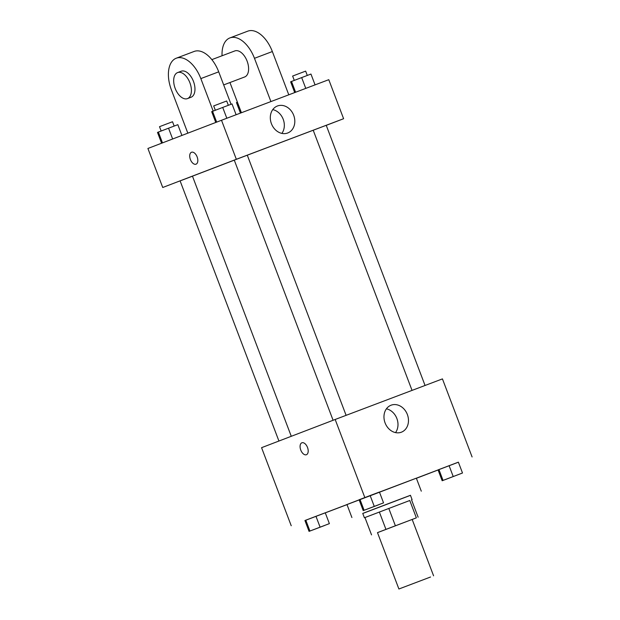 <?xml version="1.0" encoding="UTF-8"?>
<svg xmlns="http://www.w3.org/2000/svg" width="620" height="620" viewBox="0 0 620 620"><rect width="100%" height="100%" fill="white"/><g stroke="black" fill="none" stroke-linecap="round" stroke-linejoin="round"><path stroke-width="0.93" d="M430.551 577.003L398.9 589L430.551 577.003M398.9 589L377.487 532.626L394.824 526L412.176 519.452L433.589 575.825M409.774 500.495L364.397 517.754L409.774 500.495L416.361 517.839L377.495 532.65M412.184 519.467L416.361 517.839M364.397 517.754L362.747 513.414L386.578 504.308L410.448 495.295L412.091 499.635M388.794 508.431L395.382 525.775M371.535 534.889L364.947 517.537L371.543 534.882M379.355 512.019L385.942 529.364M362.762 513.468L410.463 495.349M351.904 517.537L346.967 504.525L359.127 499.844M379.463 492.102L416.346 478.167L421.29 491.18M329.375 523.629L325.26 512.787L315.967 516.297L304.931 520.529L309.047 531.371L329.375 523.629L309.047 531.371M383.548 502.867L379.432 492.032L370.14 495.543L359.104 499.774L363.219 510.617L383.548 502.867L363.219 510.617M458.397 462.202L304.939 520.552M325.283 512.849L347.006 504.634M416.392 478.299L438.084 469.983M445.842 479.384L462.497 473.006L458.382 462.164L438.929 469.549L438.053 469.906L442.168 480.748L445.834 479.361M472.091 456.956L442.44 378.897L335.172 419.476L261.57 447.679L291.222 525.737M335.172 419.476L364.824 497.535M407.356 414.493A14.446 11.904 -111 0 1 401.388 432.194A14.446 11.904 -111 0 1 385.105 422.964A14.446 11.904 -111 0 1 391.05 405.216A14.446 11.904 -111 0 1 407.356 414.493M306.404 454.724A6.378 3.612 69.3 0 1 306.396 454.724A6.378 3.612 69.3 0 1 300.754 450.035A6.378 3.612 69.3 0 1 301.878 442.796A6.378 3.612 69.3 0 1 307.512 447.469A6.378 3.612 69.3 0 1 306.404 454.724A6.378 3.612 69.3 0 1 300.762 450.035A6.378 3.612 69.3 0 1 301.878 442.796M386.423 408.82A14.446 11.904 -111 0 1 396.87 418.508A14.446 11.904 -111 0 1 395.537 432.605M291.276 436.302L192.464 176.165L234.283 160.154M333.095 420.275L234.275 160.131L321.656 127.046L326.236 125.325L425.057 385.477M278.923 441.029L180.102 180.893L192.464 176.189M162.734 187.496L236.336 159.293L162.734 187.496L147.909 148.467L221.511 120.265L236.336 159.293L343.604 118.715L236.336 159.293M343.604 118.715L326.252 125.364L343.604 118.715L328.778 79.685L221.511 120.265M462.497 473.006L442.168 480.748M458.382 462.164L438.929 469.549L443.044 480.392M438.929 469.549L438.053 469.906M449.089 465.674L453.212 476.517M379.432 492.032L359.98 499.418L364.095 510.26M359.98 499.418L359.104 499.774M370.14 495.543L374.263 506.385M378.758 504.75L366.893 509.245L378.758 504.75M325.26 512.787L305.807 520.172L309.923 531.014M305.807 520.172L304.931 520.529M315.967 516.297L320.091 527.139M324.586 525.504L312.72 530.007L324.586 525.504M315.061 84.878L310.953 74.051L290.625 81.801L294.717 92.574M291.501 81.437L295.601 92.24M301.661 77.57L305.776 88.389M294.275 80.383L292.632 76.059L299.135 73.579L305.644 71.122L307.288 75.439M236.112 114.747L232.004 103.92L222.712 107.438L211.676 111.662L215.776 122.466M212.552 111.306L216.659 122.125M222.712 107.438L226.827 118.257M215.326 110.251L213.683 105.927L220.185 103.447L226.695 100.983L228.338 105.307M237.406 102.168L236.453 102.556L240.459 113.103M237.328 102.199L241.343 112.77M181.916 135.439L177.832 124.674L158.379 132.068L157.503 132.424L161.603 143.22M158.379 132.068L162.487 142.887M168.539 128.193L172.647 138.996M161.154 131.006L159.511 126.682L166.013 124.201L172.523 121.745L174.166 126.061M271.428 123.706A14.446 11.904 -111 0 1 277.388 106.005A14.446 11.904 -111 0 1 293.671 115.235A14.446 11.904 -111 0 1 287.726 132.982A14.446 11.904 -111 0 1 271.428 123.706M281.875 133.393A14.446 11.904 69 0 0 283.193 119.249A14.446 11.904 69 0 0 272.761 109.608M197.144 156.93A6.378 3.612 69.3 0 1 196.029 164.184A6.378 3.612 69.3 0 1 190.394 159.495A6.378 3.612 69.3 0 1 191.51 152.257A6.378 3.612 69.3 0 1 197.144 156.93M191.518 152.257A6.378 3.612 -110.7 0 0 190.394 159.495A6.378 3.612 -110.7 0 0 196.029 164.184M223.681 84.909L244.675 76.965A13.919 7.882 -110.7 0 0 247.124 61.163A13.919 7.882 -110.7 0 0 234.825 50.933A13.919 7.882 -110.7 0 0 234.81 50.941M241.42 112.739L229.95 82.538M270.909 101.579L254.471 58.311L272.351 51.545A27.83 15.764 -110.7 0 0 247.783 31.155L229.904 37.921A27.83 15.764 69.3 0 1 254.471 58.311M222.061 55.769A27.83 15.764 69.3 0 1 229.904 37.921M213.172 111.073L200.833 78.6L218.713 71.835L231.043 104.284M218.713 71.835A27.83 15.764 -110.7 0 0 194.145 51.444L176.266 58.21A27.83 15.764 -110.7 0 0 171.399 89.885L187.837 133.168M288.788 94.821L272.351 51.545M187.465 98.611L191.037 97.255A13.919 7.882 -110.7 0 0 191.061 97.247A13.919 7.882 -110.7 0 0 193.479 81.437A13.919 7.882 -110.7 0 0 181.195 71.223L177.615 72.579A13.919 7.882 69.3 0 1 189.906 82.793A13.919 7.882 69.3 0 1 187.48 98.603A13.919 7.882 69.3 0 1 187.465 98.611A13.919 7.882 69.3 0 1 175.166 88.381A13.919 7.882 69.3 0 1 177.615 72.579M200.833 78.6A27.83 15.764 -110.7 0 0 176.266 58.21M411.541 499.844L418.128 517.189M412.044 390.399L313.224 130.262M247.287 155.194L346.107 415.346M234.825 50.933L211.838 59.629"/></g></svg>
